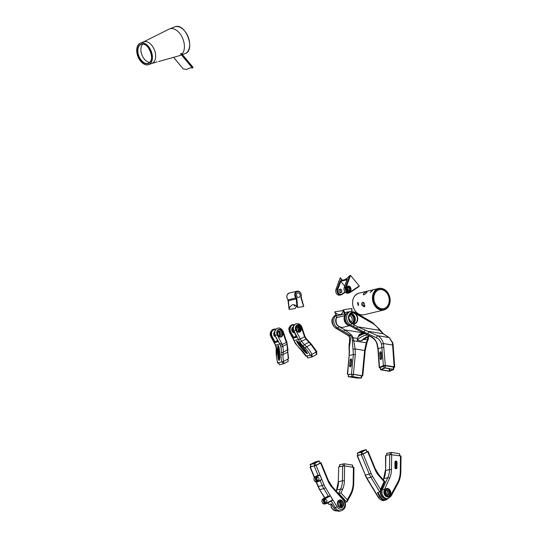 <?xml version="1.0" encoding="UTF-8"?>
<svg xmlns="http://www.w3.org/2000/svg" width="538" height="538" viewBox="0 0 538 538"><rect width="100%" height="100%" fill="white"/><g stroke="black" fill="none" stroke-linecap="round" stroke-linejoin="round"><path stroke-width="0.81" d="M277.117 334.764L281.596 343.157L279.814 343.95L275.066 335.625A5.42 4.243 -103.6 0 1 277.554 328.274L277.837 328.207A5.42 4.243 76.4 0 0 275.342 335.557L277.117 334.764A4.035 3.154 76.4 0 1 278.368 329.592A4.035 3.154 76.4 0 1 282.719 331.657L285.752 340.85L286.209 340.554L286.828 341.966L286.398 342.323L286.989 344.112L288.254 358.604M281.596 343.157L282.174 344.555A6.927 4.23 62.1 0 1 282.739 346.364A18.467 11.278 62.1 0 1 283.19 352.329L283.008 354.596A18.467 11.278 -117.9 0 0 283.661 361.415L288.153 358.927M283.661 361.415L278.011 362.773M275.066 335.625L278.301 341.697L274.662 342.571L271.428 336.506L272.02 336.237L271.145 336.573A5.42 4.243 -103.6 0 1 273.64 329.216A5.42 4.243 -103.6 0 1 273.781 329.189M279.363 335.651A2.307 1.809 76.4 0 0 280.022 333.257A2.307 1.809 76.4 0 0 278.341 331.421A4.956 3.88 -103.6 0 1 278.899 332.423L279.8 335.14M285.752 340.85L286.398 342.323L282.174 344.555L280.365 345.275L279.814 343.95L275.725 345.208A8.312 5.077 62.1 0 1 276.512 347.992A19.852 12.125 62.1 0 1 276.761 352.41L276.633 355.107A17.081 10.437 -117.9 0 0 277.89 363.103M287.487 359.297L288.328 361.26L287.722 359.169M288.328 361.26L284.158 363.567L279.572 364.825L278.603 362.935M271.145 336.573L275.725 345.208M274.662 342.571L275.032 341.886A0.464 0.363 -103.6 0 1 275.066 341.865L277.547 340.487M274.454 332.323A2.307 1.809 76.4 0 0 273.714 334.777A2.307 1.809 76.4 0 0 275.49 336.627M278.301 341.697L278.045 341.22M278.771 329.814A3.645 2.851 -103.6 0 1 282.215 332.726A3.645 2.851 -103.6 0 1 280.473 336.889M278.543 331.294A2.307 1.809 76.4 0 0 277.749 334.051A2.307 1.809 76.4 0 0 279.982 335.638A2.307 1.809 76.4 0 0 281.192 332.975A2.307 1.809 76.4 0 0 278.899 331.152A2.307 1.809 76.4 0 0 278.543 331.294M292.41 324.696A5.42 4.243 76.4 0 0 292.269 324.73A5.42 4.243 76.4 0 0 289.774 332.081L293.291 338.086L296.929 337.205L293.97 331.072A5.42 4.243 -103.6 0 1 296.458 323.715C298.846 323.385 300.628 324.441 301.798 326.875L304.838 336.062L304.38 336.358L305.813 338.927L310.971 344.475L316.774 352.619M316.626 351.765L310.224 355.315L306.378 355.941M289.774 332.081L294.797 341.798L293.93 340.473L298.442 339.458L293.97 331.072L295.745 330.271A4.035 3.154 -103.6 0 1 296.996 325.107A4.035 3.154 -103.6 0 1 301.341 327.171L304.38 336.358M296.942 326.882A4.956 3.88 -103.6 0 1 297.527 327.931L298.503 330.877M311.684 354.757L312.524 356.728L316.909 354.253L316.088 352.329M307.117 356.062L307.891 357.884M307.938 357.985L312.524 356.728M298.072 331.226A2.307 1.809 76.4 0 0 298.926 328.698A2.307 1.809 76.4 0 0 297.016 326.835A2.307 1.809 76.4 0 0 296.223 329.599A2.307 1.809 76.4 0 0 298.456 331.186A2.307 1.809 76.4 0 0 299.666 328.516A2.307 1.809 76.4 0 0 297.373 326.7A2.307 1.809 76.4 0 0 297.01 326.835M293.291 338.086L293.661 337.393A0.464 0.363 -103.6 0 1 293.687 337.373L296.176 335.994M293.23 326.99A2.999 2.347 76.4 0 0 292.928 327.124A2.999 2.347 76.4 0 0 291.845 330.527A2.999 2.347 76.4 0 0 294.488 332.827M293.661 337.393L290.648 331.744L290.056 332.013L290.648 331.744A4.956 3.88 -103.6 0 1 290.728 326.848A4.956 3.88 -103.6 0 1 294.225 325.006M295.745 330.271L300.217 338.671L298.543 339.707A8.312 5.077 -117.9 0 0 299.989 342.336A19.852 12.125 -117.9 0 0 303.109 346.062L305.241 348.207A17.081 10.437 62.1 0 1 310.224 355.315M296.929 337.205L296.673 336.727M293.21 327.057A2.999 2.347 76.4 0 0 293.203 327.057A2.999 2.347 76.4 0 0 292.073 330.265A2.999 2.347 76.4 0 0 294.447 332.753M296.741 330.527A2.999 2.347 76.4 0 0 296.149 328.066M298.933 332.04A3.268 2.555 76.4 0 0 300.399 328.341A3.268 2.555 76.4 0 0 297.413 325.719M293.062 328.025A2.307 1.809 76.4 0 0 292.625 330.231A2.307 1.809 76.4 0 0 294.03 331.973M380.272 491.745L384.878 481.571L384.085 481.611L380.521 489.479L380.272 491.745L377.367 492.774L379.929 496.998L380.494 496.688L378.026 492.613M386.277 495.29A4.849 3.793 76.4 0 0 385.141 490.555M384.717 491.255A3.927 3.073 -103.6 0 1 385.585 494.866M380.521 489.479L372.585 476.372A17.081 13.363 -103.6 0 1 371.139 473.507L363.157 454.072L367.689 451.691L368.126 451.369L367.104 451.557M385.087 494.287A3.927 3.073 76.4 0 0 384.529 491.994M384.421 500.36C382.525 501.08 380.453 500.064 378.201 497.314L379.929 496.998A6.927 5.42 -103.6 0 0 385.82 500.024L384.421 500.36A6.927 5.42 -103.6 0 1 378.53 497.341L366.977 478.262A18.467 14.452 -103.6 0 1 365.416 475.162L357.124 455.74L357.992 455.195M357.124 455.74L363.157 454.072M358.18 455.256L361.852 454.475L366.963 451.913L366.163 449.634L361.623 450.871L357.192 453.238L361.886 452.001L366.317 449.627M365.813 449.855L362.202 450.683L357.622 453.063L361.307 452.189L365.813 449.855M327.662 502.963L328.886 504.456L331.401 503.85L333.896 507.966M327.474 496.473L328.388 496.231L323.809 488.665L319.895 489.607A18.467 14.452 -103.6 0 1 318.335 486.507L316.478 481.994M339.276 500.098A3.927 3.073 -103.6 0 1 342.894 503.245A3.927 3.073 -103.6 0 1 341.105 507.69M329.195 495.969L330.372 495.942L332.74 499.856L332.128 500.622L326.586 503.521A2.771 2.165 -103.6 0 1 326.189 503.676A2.771 2.165 -103.6 0 1 323.506 501.746A2.771 2.165 -103.6 0 1 324.495 498.437L328.388 496.231M324.992 501.759A1.432 1.123 76.4 0 0 324.696 500.535M314.3 477.462L310.036 467.092L310.91 466.54M338.859 500.3A3.927 3.073 76.4 0 0 337.615 505A3.927 3.073 76.4 0 0 341.388 507.643A3.927 3.073 76.4 0 0 343.452 503.111A3.927 3.073 76.4 0 0 339.552 500.01A3.927 3.073 76.4 0 0 338.859 500.3M320.601 463.036L327.83 480.629A19.852 15.535 76.4 0 0 331.885 487.199L343.217 499.957A5.541 4.338 -103.6 0 1 343.607 508.094A5.541 4.338 -103.6 0 1 337.057 506.796L325.503 487.717A17.081 13.363 -103.6 0 1 324.058 484.852L316.075 465.417L320.601 463.036L321.045 462.714L320.023 462.902M325.84 499.506A1.432 1.123 76.4 0 0 324.73 501.174A1.432 1.123 76.4 0 0 326.949 500.871A1.432 1.123 76.4 0 0 325.84 499.506M316.075 465.417L310.036 467.092M317.151 475.646L318.072 475.404L314.266 466.13M319.949 463.104L319.229 460.979L320.103 463.097M319.881 463.258L314.77 465.827L311.099 466.607M319.976 475.155L316.976 476.729A2.307 1.809 76.4 0 0 316.23 479.701A2.307 1.809 76.4 0 0 318.718 480.972L321.717 479.398L319.976 475.155L318.072 475.404M321.717 479.398L318.617 481.463A2.771 2.165 76.4 0 1 318.22 481.611L318.718 480.972M317.016 479.694A1.432 1.123 76.4 0 0 316.727 478.477M311.139 466.702L310.332 464.428L315.443 461.86L319.229 460.979M315.678 465.471L314.804 463.346L319.014 461.14M314.804 463.346L310.265 464.583M317.871 477.448A1.432 1.123 76.4 0 0 316.761 479.109A1.432 1.123 76.4 0 0 318.98 478.807A1.432 1.123 76.4 0 0 317.871 477.448M314.817 462.149L318.731 461.207L314.226 463.534L310.534 464.415L314.817 462.149L315.194 463.063M338.738 466.823L338.247 481.88L338.738 466.823L344.596 465.854L353.957 467.495L353.742 482.969C353.661 487.462 352.652 491.517 350.715 495.128A1.385 0.652 28.6 0 0 350.339 494.267A23.645 18.5 76.4 0 0 353.197 482.747L353.742 482.969M339.572 466.621L339.599 464.718L344.434 463.783L352.518 465.088L352.854 467.186M345.134 502.452L347.118 501.739L350.715 495.128M338.267 493.447L338.738 493.333L340.682 489.042L336.768 489.983A1.385 0.612 -155.6 0 0 336.479 490.185L338.247 481.88M337.454 502.411A2.771 2.165 -103.6 0 1 338.429 506.466M346.761 502.062L338.738 493.333L340.984 492.942L347.313 499.822L347.118 501.739M338.052 501.046A3.463 2.71 -103.6 0 1 340.588 503.797A3.463 2.71 -103.6 0 1 339.586 507.408M337.682 501.692A2.771 2.165 -103.6 0 1 340.056 503.924A2.771 2.165 -103.6 0 1 338.96 506.998M399.573 455.78L399.6 453.736L391.516 452.438L386.681 453.366L386.654 455.276M399.6 453.736L399.936 455.834M395.76 468.827A1.271 0.995 76.4 0 0 396.082 467.979L396.163 462.545A1.271 0.995 76.4 0 0 395.302 461.174M400.494 455.928L401.039 456.15L400.823 471.618C400.749 476.117 399.741 480.172 397.797 483.783L391.045 496.184L388.12 498.518A6.005 4.694 -103.6 0 1 383.036 495.935A6.005 4.694 -103.6 0 1 382.484 489.345L387.764 477.69A19.294 15.091 76.4 0 0 389.525 469.432L389.734 454.529L400.494 455.928L400.279 471.396L400.823 471.618M385.329 470.535L383.567 478.833A1.385 0.612 24.4 0 1 383.85 478.638A19.294 15.091 76.4 0 0 385.611 470.373L385.538 455.632L389.734 454.529M396.997 462.344L396.923 467.778A1.271 0.995 76.4 0 1 394.905 467.455L394.979 462.021A1.271 0.995 76.4 0 1 396.997 462.344L396.163 462.545M388.12 498.518L387.084 498.766A6.005 4.694 -103.6 0 1 382 496.184A6.005 4.694 -103.6 0 1 381.455 489.593L384.556 482.29M386.17 488.807L386.17 488.807A3.927 3.073 76.4 0 1 389.7 491.967A3.927 3.073 76.4 0 1 387.992 496.379M385.564 490.199A2.771 2.165 -103.6 0 1 387.784 492.425A2.771 2.165 -103.6 0 1 386.829 495.417M386.331 489.943A2.771 2.165 -103.6 0 1 388.86 492.344A2.771 2.165 -103.6 0 1 387.36 495.377A2.771 2.165 -103.6 0 1 384.609 493.191A2.771 2.165 -103.6 0 1 386.062 489.99A2.771 2.165 -103.6 0 1 386.331 489.943M381.038 369.633L385.02 368.032L393.285 369.424L389.216 371.119L381.038 369.633M385.302 367.905L393.749 369.391L390.225 371.112L388.934 371.247L380.487 369.761L384.011 368.039L385.302 367.905L385.141 365.705L393.224 367.003L393.386 369.202M380.487 369.761L380.521 367.373L385.141 365.705M393.406 367.38L393.224 367.003M381.173 352.235A1.271 0.753 -80.9 0 0 380.83 353.513L381.2 358.792A1.271 0.753 -80.9 0 0 381.281 359.196M380.366 368.039L379.223 367.662L379.505 367.387L383.392 365.598A1.385 0.41 -4.1 0 1 385.329 365.389L383.446 343.567C382.155 339.565 380.205 336.943 377.609 335.712L357.703 326.815L352.175 323.694A5.817 4.553 76.4 0 0 357.488 320.715A5.817 4.553 76.4 0 0 355.194 313.405L353.197 312.511C348.099 311.327 346.687 321.045 351.61 323.439L348.537 317.568L351.65 312.881C348.066 315.107 346.647 318.072 351.576 323.224L354.246 323.654A5.541 4.338 76.4 0 0 357.34 319.337A5.541 4.338 76.4 0 0 354.925 313.674L353.022 312.834L351.65 312.881M393.628 367.73L394.415 367.367A1.385 0.41 175.9 0 0 394.697 367.091A1.385 0.41 175.9 0 0 394.152 366.808L385.329 365.389M379.727 353.338L380.104 358.617A1.271 0.753 -80.9 0 0 380.662 359.519A1.271 0.753 -80.9 0 0 381.63 357.911L381.254 352.639A1.271 0.753 -80.9 0 0 380.689 351.731A1.271 0.753 -80.9 0 0 379.727 353.338L380.83 353.513M379.505 367.387L378.167 348.55A1.385 0.41 175.9 0 0 377.884 348.826L376.869 343.627C376.096 341.011 374.038 338.678 370.689 336.62L348.705 325.134C344.307 322.625 342.733 314.091 349.202 311.811A7.155 5.602 -103.6 0 0 345.181 317.857A7.155 5.602 -103.6 0 0 349.027 325.16L350.426 324.824A7.155 5.602 -103.6 0 1 346.58 317.521A7.155 5.602 -103.6 0 1 350.601 311.475L349.202 311.811M354.784 328.557L370.601 336.284C373.359 337.467 375.531 339.848 377.125 343.432L378.167 348.55L382.115 347.595A1.385 0.41 -4.1 0 1 384.051 347.387M383.392 365.598L381.536 344.071C380.339 340.762 378.57 338.624 376.23 337.649L364.226 332.161L350.426 324.824A1.385 0.699 -60.6 0 0 351.61 323.439M381.536 344.071L383.446 343.567L392.599 345.04L394.152 366.808M379.922 329.787L372.289 322.323A1.385 0.693 119.9 0 1 372.437 323.325A21.264 16.638 -103.6 0 1 379.593 330.332A1.385 0.35 147.4 0 0 379.922 329.787L383.365 333.795L389.324 337.656L392.202 342.437A11.782 6.974 99.1 0 1 392.599 345.04A1.385 0.41 175.9 0 1 393.15 345.322L394.697 367.091M392.518 343.305L392.202 342.437M365.026 329.908L364.226 332.161L362.457 332.181M367.871 333.829L368.779 331.435L383.13 333.742L389.008 337.548L377.609 335.712L376.23 337.649M370.601 336.284L370.85 336.62M356.627 328.315L357.703 326.815L379.593 330.332L383.365 333.795M351.657 323.271A4.62 3.611 76.4 0 0 353.627 318.483A4.62 3.611 76.4 0 0 350.103 314.441A4.62 3.611 76.4 0 0 349.518 314.4M372.437 323.325L355.194 313.405L354.925 313.674M351.724 323.304A4.62 3.611 76.4 0 0 351.96 323.257A4.62 3.611 76.4 0 0 354.515 318.637A4.62 3.611 76.4 0 0 350.944 314.239A4.62 3.611 76.4 0 0 349.794 314.279A4.62 3.611 76.4 0 0 349.559 314.347M353.177 323.735A5.541 4.338 76.4 0 0 355.134 317.931A5.541 4.338 76.4 0 0 350.958 313.331A5.541 4.338 76.4 0 0 350.662 313.298M352.087 376.613L348.866 376.748L356.95 378.046L360.998 378.012L352.087 376.613M348.59 376.755L356.674 378.053L361.455 378.059L353.009 376.661L348.59 376.755M361.455 378.059L361.677 375.766L353.231 374.367L348.442 374.361L348.22 376.654M350.783 366.546A1.271 0.753 99.1 0 1 350.709 365.806L351.24 360.312A1.271 0.753 99.1 0 1 351.583 359.371M362.229 375.719L362.78 375.867L365.194 350.635L364.643 350.487L362.229 375.719L353.412 374.3L348.429 374.502M362.78 375.867L361.664 375.928M349.606 365.632L350.137 360.137A1.271 0.753 99.1 0 1 351.099 358.866A1.271 0.753 99.1 0 1 351.65 360.104L351.126 365.598A1.271 0.753 99.1 0 1 350.164 366.869A1.271 0.753 99.1 0 1 349.606 365.632L350.709 365.806M351.482 374.139L353.358 354.529L355.288 354.683L355.134 348.96L353.217 337.649L351.455 334.831L344.851 329.908L340.191 327.286M362.538 332.753L344.851 329.908L343.654 331.354L350.332 335.504L352.148 337.716L353.358 354.529L349.135 355.524L349.169 351.785C348.967 345.995 349.061 343.076 349.444 343.029L349.767 337.319L348.342 335.685L335.853 328.227C332.403 325.732 328.738 319.027 336.351 314.905M347.615 374.219L349.471 351.798C349.236 348.261 349.384 345.658 349.915 343.99L350.527 338.005L348.866 335.86L336.176 328.261A7.155 5.602 -103.6 0 1 332.329 321.206A7.155 5.602 -103.6 0 1 335.968 315.019M353.244 349.189L355.134 348.96L364.643 350.487A10.525 6.227 -80.9 0 1 364.724 349.828L366.277 342.767L352.491 340.648M352.148 337.716L357.521 338.341L358.18 336.761A7.155 4.237 99.1 0 0 358.537 335.833L359.418 334.475L362.794 332.652M348.342 335.685L350.332 335.504L351.455 334.831M350.527 338.005L349.767 337.319M349.915 343.99L349.444 343.029M368.456 336.358L368.389 338.94L367.044 342.39L366.277 342.767L367.42 339.935L363.412 339.29M367.784 336.606L367.42 339.935L368.227 339.471M342.363 331.751L342 331.697M367.777 335.1A30.014 17.767 -80.9 0 0 357.131 340.272L361.173 340.924L369.606 336.035M357.131 340.272L357.656 338.059M192.981 67.445L181.952 54.177M192.14 66.322L191.414 66.873L180.633 53.901L181.373 53.363M191.414 66.873L192.221 68.017A10.39 3.443 -39.7 0 0 186.706 69.422L183.276 68.945M181.656 53.659L193.055 67.371L192.382 68.064M183.182 68.857L173.666 57.378M179.658 55.643L181.017 54.99L180.633 53.901M183.095 68.756L173.639 57.378M372.37 290.365L370.164 292.504L372.518 290.547M363.641 293.445C365.369 292.134 366.492 291.589 367.017 291.804C367.414 292.107 363.634 295.739 363.311 294.649L363.641 293.445M361.792 304.972C361.576 303.365 361.892 302.497 362.726 302.376C364.192 301.67 365.759 307.164 364.038 306.835L361.792 304.972M358.644 305.221L358.079 305.355L357.595 302.632L358.16 302.497L358.644 305.221M364.488 294.481L365.672 293.56M364.535 306.552L362.894 304.79L363.298 302.457M358.16 302.551L357.595 302.632M381.671 289.666A9.671 7.566 76.4 0 0 379.27 289.747A9.671 7.566 76.4 0 0 374.179 300.924A9.671 7.566 76.4 0 0 383.802 308.556A9.671 7.566 76.4 0 0 389.162 298.879A9.671 7.566 76.4 0 0 381.671 289.666M301.132 298.065L301.125 297.084A4.156 3.248 76.4 0 0 300.446 292.746A4.156 3.248 76.4 0 0 297.063 291.166A4.156 3.248 76.4 0 0 294.804 293.896A4.156 3.248 76.4 0 0 295.86 297.971L288.025 299.861L288.395 300.776L288.025 299.861A4.156 3.248 76.4 0 1 286.976 295.786A4.156 3.248 76.4 0 1 289.236 293.049L297.063 291.166C300.285 291.293 301.663 293.271 301.199 297.084L303.741 306.29M296.27 306.041L295.248 308.563L289.276 309.444L289.135 308.805L289.276 309.444M297.662 307.433L296.794 298.032L296.223 298.893L295.86 297.971L296.794 298.032A3.692 2.892 76.4 0 1 295.799 292.914A3.692 2.892 76.4 0 1 299.827 292.235A3.692 2.892 76.4 0 1 300.836 297.353L301.125 297.084L300.836 297.353L303.634 306.546L303.533 305.954L303.634 306.546L297.662 307.433L296.969 306.929C295.846 305.295 294.542 304.562 293.049 304.737L292.766 304.79C291.186 305.234 289.975 306.573 289.135 308.805L288.395 300.776A1.385 1.083 76.4 0 0 288.025 299.861M298.758 297.4A2.307 1.809 -103.6 0 1 296.546 295.496A2.307 1.809 -103.6 0 1 297.776 292.894A2.307 1.809 -103.6 0 1 300.07 294.71A2.307 1.809 -103.6 0 1 298.859 297.38A2.307 1.809 -103.6 0 1 298.758 297.4M294.333 304.817L294.125 306.028L295.584 305.429M295.436 305.328L294.125 306.028M340.621 281.825C339.942 281.26 339.955 281.092 340.675 281.313L340.312 280.843L337.232 289.215L335.974 289.518L340.238 277.911L342.309 280.063M350.366 292.329L359.283 285.94L350.507 275.382L349.747 275.617C345.934 279.827 342.982 281.038 340.877 279.235L340.44 277.816M340.231 277.743L335.88 289.579C335.409 293.143 336.714 295.006 339.794 295.167A3.927 3.073 -103.6 0 1 336.58 293.647A3.927 3.073 -103.6 0 1 335.974 289.518L335.914 289.7M358.893 286.619L359.283 285.94L350.325 291.932L350.332 292.363L359.028 286.546M349.747 275.617L345.477 287.225L344.159 287.716M340.312 280.843L347.299 279.155L344.219 287.527A3.927 3.073 76.4 0 0 344.824 291.657A3.927 3.073 76.4 0 0 348.039 293.176L349.303 292.874A3.927 3.073 76.4 0 1 346.082 291.354A3.927 3.073 76.4 0 1 345.477 287.225L346.095 287.386A3.463 2.71 76.4 0 0 346.997 291.475A3.463 2.71 76.4 0 0 350.325 291.932M348.725 286.075A2.979 2.327 76.4 0 0 346.58 290.096A2.979 2.327 76.4 0 0 350.682 290.802A2.979 2.327 76.4 0 0 348.725 286.075M350.272 292.396L349.303 292.874A3.927 3.073 76.4 0 0 350.272 292.396M347.299 279.155L347.104 279.686M339.794 295.167L341.052 294.864A3.927 3.073 76.4 0 1 337.837 293.344A3.927 3.073 76.4 0 1 337.232 289.215L337.851 289.37A3.463 2.71 76.4 0 0 338.745 293.459A3.463 2.71 76.4 0 0 342.081 293.923L344.972 291.986M342.087 294.353L341.052 294.864A3.927 3.073 76.4 0 0 342.02 294.38L342.081 293.923M348.2 290.264L347.514 290.715L348.039 290.083M337.851 289.37L340.776 281.414L344.683 286.068M346.674 288.442L347.972 289.982L347.225 290.473M348.604 286.283A2.791 2.186 76.4 0 0 347.891 286.303A2.791 2.186 76.4 0 0 346.425 289.531A2.791 2.186 76.4 0 0 349.202 291.737A2.791 2.186 76.4 0 0 350.749 288.953A2.791 2.186 76.4 0 0 348.604 286.283M339.397 289.525A1.849 1.446 -103.6 0 1 340.567 290.944A1.849 1.446 -103.6 0 1 340.177 292.739M347.857 290.89A1.849 1.446 76.4 0 0 348.247 289.088A1.849 1.446 76.4 0 0 347.077 287.669M340.453 289.168A1.849 1.446 -103.6 0 1 341.865 290.937A1.849 1.446 -103.6 0 1 340.843 292.773A1.849 1.446 -103.6 0 1 339.007 291.32A1.849 1.446 -103.6 0 1 339.982 289.182A1.849 1.446 -103.6 0 1 340.453 289.168M348.974 291.771A2.791 2.186 76.4 0 0 350.278 288.913A2.791 2.186 76.4 0 0 348.153 286.391A2.791 2.186 76.4 0 0 347.669 286.371M348.133 287.319A1.849 1.446 76.4 0 0 347.662 287.332A1.849 1.446 76.4 0 0 346.687 289.464A1.849 1.446 76.4 0 0 348.523 290.923A1.849 1.446 76.4 0 0 349.545 289.081A1.849 1.446 76.4 0 0 348.133 287.319M351.717 311.334L351.778 308.509L351.859 309.162L351.778 308.509L343.405 309.747L343.015 310.466C342.814 312.86 341.825 314.226 340.05 314.575C338.449 314.757 336.768 314.031 335.019 312.383L336.465 315.934A1.849 1.446 -103.6 0 1 336.492 317.635A6.463 5.057 76.4 0 0 337.165 324.683A6.463 5.057 76.4 0 0 342.605 327.413L349.713 325.698M334.871 311.784L335.019 312.383L334.871 311.784L343.009 310.581M349.451 311.751L344.629 312.45L344.031 312.712L344.569 313.984L336.358 315.94L336.398 317.702L344.602 315.685A6.463 5.057 76.4 0 0 349.458 325.557M350.507 322.41A3.463 2.71 76.4 0 0 352.114 318.469A3.463 2.71 76.4 0 0 348.886 315.698M148.165 64.816A11.547 7.155 -111.1 0 0 148.723 64.641A11.547 7.155 -111.1 0 0 151.245 51.298A11.547 7.155 -111.1 0 0 140.425 43.101A11.547 7.155 -111.1 0 0 137.735 55.999A11.547 7.155 -111.1 0 0 148.165 64.816M148.723 64.641L151.938 63.403A11.547 7.155 -111.1 0 0 154.46 50.061A11.547 7.155 -111.1 0 0 143.639 41.863L140.425 43.101M142.738 44.096A10.135 6.281 -111.1 0 0 141.924 54.889A10.135 6.281 -111.1 0 0 149.766 62.354M152.913 63.141L151.736 63.484M153.095 63.101L157.21 61.816M159.087 61.379L158.616 61.561M170.23 58.279L158.771 61.52M180.573 55.327L169.921 58.413M180.217 55.461A14.311 8.87 -111.1 0 0 181.017 54.997M182.026 54.103A14.311 8.87 -111.1 0 0 182.093 37.135A14.311 8.87 -111.1 0 0 169.531 28.918A14.311 8.87 -111.1 0 0 169.046 29.133L143.438 41.937M169.759 58.46L168.394 58.716M286.996 343.426L286.989 344.112L282.739 346.364A1.385 0.464 168 0 1 280.816 346.721A17.081 10.437 62.1 0 1 281.233 352.242L281.058 354.502A19.852 12.125 -117.9 0 0 281.831 362.155M286.828 341.966L287.938 349.505L283.19 352.329A1.385 0.787 -175.5 0 1 281.233 352.242M287.938 349.505L287.796 351.751A1.385 0.807 -176.5 0 1 287.4 352.269L283.008 354.596A1.385 0.787 -175.5 0 1 281.058 354.502M271.428 336.506A5.42 4.243 -103.6 0 1 273.923 329.148A5.42 4.243 -103.6 0 1 275.839 329.243M278.496 331.462A5.42 4.243 -103.6 0 1 278.953 332.336M278.065 341.455L274.958 335.618C273.815 331.973 274.683 329.518 277.554 328.274A5.42 4.243 -103.6 0 1 277.695 328.241M278.428 329.74A3.88 3.033 -103.6 0 1 283.028 333.748A3.88 3.033 -103.6 0 1 278.368 336.331A3.88 3.033 -103.6 0 1 278.428 329.74M280.365 345.275A5.541 3.383 62.1 0 1 280.816 346.721M279.007 360.433C277.595 359.404 276.915 345.322 278.281 345.49C279.699 346.539 280.372 360.615 279.007 360.433M275.416 345.221L276.115 347.689L276.216 354.522A1.385 0.767 2.8 0 0 276.633 355.107M283.318 361.59L284.158 363.567M282.423 361.973L283.257 363.93M278.751 362.901L279.572 364.825M279.33 359.861L279.309 359.861C278.57 360.009 277.796 346.721 278.496 345.813M275.032 341.886L272.02 336.237A4.956 3.88 -103.6 0 1 272.1 331.341A4.956 3.88 -103.6 0 1 275.604 329.498M277.917 341.179L275.066 341.865M278.381 329.982A3.645 2.851 -103.6 0 1 278.946 329.76A3.645 2.851 -103.6 0 1 282.578 332.639A3.645 2.851 -103.6 0 1 280.654 336.855A3.645 2.851 -103.6 0 1 277.137 334.347A3.645 2.851 -103.6 0 1 278.381 329.982M276.115 347.689A1.385 0.545 -8.7 0 0 276.512 347.992M276.35 351.825A1.385 0.767 2.8 0 0 276.761 352.41M304.838 336.062L304.562 336.761L300.352 338.987A6.927 4.23 -117.9 0 0 301.556 341.179L306.162 339.007M309.37 342.706L308.792 342.35L304.454 344.643L306.593 346.795L310.971 344.475A1.385 0.471 134.2 0 1 311.563 344.381L316.943 351.751M293.687 331.139A5.42 4.243 -103.6 0 1 296.182 323.782A5.42 4.243 -103.6 0 1 296.324 323.755M290.056 332.013A5.42 4.243 -103.6 0 1 292.544 324.663A5.42 4.243 -103.6 0 1 294.468 324.75M297.043 326.842A5.42 4.243 -103.6 0 1 297.581 327.844M300.217 338.671L300.352 338.987L298.543 339.707M297.205 325.598A3.497 2.737 76.4 0 0 297.151 331.543A3.497 2.737 76.4 0 0 301.354 329.216A3.497 2.737 76.4 0 0 297.205 325.598M299.989 342.336L301.556 341.179A18.467 11.278 -117.9 0 0 304.454 344.643A1.385 0.491 135.2 0 0 303.109 346.062M305.241 348.207A1.385 0.491 135.2 0 1 306.593 346.795A18.467 11.278 62.1 0 1 312.027 354.576M294.488 341.812L295.315 343.405L301.172 350.137A1.385 0.518 -46.1 0 1 301.166 349.653A19.852 12.125 62.1 0 1 306.283 356.264M294.797 341.798A5.541 3.383 -117.9 0 0 295.51 343.177A17.081 10.437 -117.9 0 0 299.323 347.878L301.166 349.653M307.306 353.614C307.682 352.148 297.662 340.325 296.66 341.058C296.297 342.545 306.324 354.36 307.306 353.614M315.853 352.457L316.694 354.421M310.789 355.134L311.63 357.097M297.258 341.274C296.956 341.946 306.109 352.834 307.198 353.096M293.687 337.373L296.546 336.687M297.158 325.84A3.268 2.555 76.4 0 0 296.041 329.754A3.268 2.555 76.4 0 0 299.195 331.993A3.268 2.555 76.4 0 0 300.917 328.22A3.268 2.555 76.4 0 0 297.662 325.645A3.268 2.555 76.4 0 0 297.158 325.84M299.33 348.362A1.385 0.518 -46.1 0 1 299.323 347.878M381.556 489.358A5.077 3.974 76.4 0 0 380.615 494.166A5.077 3.974 76.4 0 0 383.661 497.993M387.71 498.618A6.463 5.057 -103.6 0 1 380.494 496.688M381.361 489.809A4.849 3.793 76.4 0 0 383.258 497.677M379.882 492.162L370.89 477.314A18.467 14.452 -103.6 0 1 369.33 474.213L361.348 454.785M378.201 497.314L366.647 478.235L370.89 477.314L372.585 476.372M384.878 481.564L379.169 475.135A1.385 0.484 138.4 0 1 378.974 475.854A19.852 15.535 -103.6 0 1 374.912 469.284L367.689 451.691M384.085 481.611L378.974 475.854M357.434 455.726L365.416 475.162L371.139 473.507M379.169 475.135L375.356 468.961L374.912 469.284M358.221 455.35L357.346 453.231M361.852 454.475L360.985 452.357M362.76 454.119L361.886 452.001M366.963 451.913L366.096 449.788M362.565 451.564L362.202 450.683M362.276 451.718L361.899 450.804M341.2 507.657A4.849 3.793 76.4 0 0 339.377 500.084M331.314 503.871L333.856 508.074C335.45 510.508 337.447 511.517 339.855 511.1A6.927 5.42 -103.6 0 1 333.964 508.08L335.362 507.744L331.307 501.046M328.886 504.456L327.904 502.835M324.878 497.832L319.565 489.587L324.636 497.959M339.855 511.1L341.253 510.764A6.927 5.42 -103.6 0 1 335.362 507.744L337.057 506.796M343.217 499.957A1.385 0.484 -41.6 0 0 343.419 499.237C345.968 502.573 347.044 508.41 341.253 510.764M331.885 487.199A1.385 0.484 -41.6 0 0 332.087 486.486L343.419 499.237M325.503 487.717L323.809 488.665A18.467 14.452 -103.6 0 1 322.249 485.565L318.025 486.527L319.565 489.587M332.04 500.656L326.66 503.481M332.74 499.856L326.694 503.03A2.307 1.809 -103.6 0 1 324.206 501.759A2.307 1.809 -103.6 0 1 324.952 498.793L324.495 498.437L323.056 498.787L327.507 496.446M326.694 503.03L326.627 503.507L324.791 504.012A2.771 2.165 -103.6 0 1 322.107 502.082A2.771 2.165 -103.6 0 1 323.096 498.773L327.548 496.433M327.83 480.629L328.274 480.306L332.087 486.486M324.058 484.852L322.249 485.565L320.218 480.622M324.952 498.793L330.372 495.942M314.501 477.186L310.352 467.071M318.691 481.423L320.863 480.279M317.191 475.619L315.127 476.708A2.771 2.165 76.4 0 0 314.138 480.024A2.771 2.165 76.4 0 0 316.821 481.947L318.22 481.611A2.771 2.165 76.4 0 1 315.537 479.681A2.771 2.165 76.4 0 1 316.526 476.372L315.127 476.708L317.232 475.605M318.873 475.141L316.526 476.372L316.976 476.729M314.77 465.827L313.903 463.702M315.483 462.915L315.12 462.028M336.237 491.154L336.768 489.983A19.294 15.091 76.4 0 0 338.53 481.725L342.444 480.784L342.652 465.881M330.668 504.025L331.327 507.489L333.015 509.735L334.575 510.643L336.949 510.844A6.005 4.694 -103.6 0 1 330.944 503.958M339.754 466.58L339.787 464.61M343.109 465.814L343.136 463.803M352.491 467.125L352.518 465.088M344.407 465.827L344.434 463.783M353.197 482.747L353.412 467.273M340.984 492.942L342.498 489.607A20.679 16.174 76.4 0 0 344.387 480.757L344.596 465.854M347.313 499.822L350.339 494.267M344.387 480.757L342.444 480.784A19.294 15.091 76.4 0 1 340.682 489.042A1.385 0.612 -155.6 0 1 342.498 489.607M391.489 454.482L391.516 452.438M390.198 454.462L390.225 452.451M386.842 455.229L386.869 453.265M395.86 468.719L395.955 461.738M395.215 468.423L395.316 461.174M396.923 467.778L396.082 467.979M400.279 471.396A23.645 18.5 -103.6 0 1 397.421 482.916L390.669 495.323A4.62 3.611 -103.6 0 1 385.719 496.157A4.62 3.611 -103.6 0 1 384.3 489.91L389.579 478.262A20.679 16.174 76.4 0 0 391.469 469.405L391.677 454.509M386.983 488.423A4.109 3.215 76.4 0 0 385.047 494.725A4.109 3.215 76.4 0 0 390.628 494.287A4.109 3.215 76.4 0 0 386.983 488.423M391.469 469.405L385.611 470.373L385.82 455.478M397.421 482.916A1.385 0.652 28.6 0 1 397.797 483.783M389.579 478.262A1.385 0.612 -155.6 0 0 387.764 477.69L383.85 478.638L383.318 479.809M390.669 495.323A1.385 0.652 28.6 0 1 391.045 496.184M384.3 489.91A1.385 0.612 -155.6 0 0 382.484 489.345L381.455 489.593M386.896 488.632A3.927 3.073 76.4 0 0 386.519 488.692A3.927 3.073 76.4 0 0 384.455 493.225A3.927 3.073 76.4 0 0 388.362 496.325A3.927 3.073 76.4 0 0 390.48 492.028A3.927 3.073 76.4 0 0 386.896 488.632M389.041 368.678L389.216 371.119M389.7 368.786L389.862 371.052M383.85 365.84L384.011 368.039M380.521 367.373L380.675 369.572M380.104 358.617L381.2 358.792M355.107 328.59L349.027 325.16A1.385 0.699 119.4 0 1 348.705 325.134M353.291 326.438L354.488 324.999M372.289 322.323L354.495 312.094A1.385 0.693 119.9 0 1 354.656 313.035L354.414 313.338M352.148 323.513A5.541 4.338 76.4 0 0 354.246 323.654M357.017 377.353L356.95 378.046M357.656 377.454L357.595 378.1M348.624 374.334L348.409 376.62M351.939 374.26L351.724 376.553M353.231 374.367L353.009 376.661M361.307 375.672L361.092 377.958M350.137 360.137L351.24 360.312M353.412 374.3L355.288 354.683M343.654 331.354L337.575 327.924L336.176 328.261A1.385 0.699 119.4 0 1 335.853 328.227M338.758 326.532A1.385 0.699 -60.6 0 1 337.575 327.924A7.155 5.602 -103.6 0 1 333.789 321.758A7.155 5.602 -103.6 0 1 336.109 315.349M338.415 326.263A5.77 4.512 -103.6 0 1 336.371 317.763M369.519 335.988A30.014 17.767 -80.9 0 0 361.173 340.924M364.905 333.708A31.399 18.588 -80.9 0 0 358.18 336.761M363.923 333.204A30.478 18.043 -80.9 0 0 358.537 335.833M381.408 288.348A11.083 8.669 76.4 0 0 378.665 288.449A11.083 8.669 76.4 0 0 372.834 301.253A11.083 8.669 76.4 0 0 383.856 309.996L364.004 314.777A11.083 8.669 76.4 0 1 352.982 306.035A11.083 8.669 76.4 0 1 358.812 293.23C353.372 295.443 351.502 300.117 353.224 307.238C355.517 312.908 359.108 315.423 364.004 314.777M381.684 288.738A10.619 8.305 76.4 0 0 374.145 303.183A10.619 8.305 76.4 0 0 388.786 305.537A10.619 8.305 76.4 0 0 381.684 288.738M288.395 300.776L296.223 298.893L296.969 306.929M342.121 294.32L345.208 292.248M350.507 275.382L346.095 287.386M340.675 281.313L346.997 279.794M343.405 309.747L345.174 313.741A2.307 1.809 -103.6 0 1 345.208 315.867A6.005 4.694 76.4 0 0 347.245 324.01M343.015 310.466L344.031 312.712M345.208 315.867L344.602 315.685A1.849 1.446 -103.6 0 0 344.569 313.984L345.174 313.741M336.432 315.867L334.784 312.053M336.539 317.951L336.398 317.702C335.282 323.762 337.353 326.996 342.605 327.413M147.795 63.699A10.363 6.422 -111.1 0 0 148.394 47.647A10.363 6.422 -111.1 0 0 137.526 50.263A10.363 6.422 -111.1 0 0 147.795 63.699M147.076 46.16A10.135 6.281 -111.1 0 0 141.097 44.345A10.135 6.281 -111.1 0 0 138.737 55.676A10.135 6.281 -111.1 0 0 147.896 63.417A10.135 6.281 -111.1 0 0 148.387 63.262A10.135 6.281 -111.1 0 0 151.595 57.909M182.456 54.62L185.059 53.612A14.311 8.87 -111.1 0 0 188.192 37.068A14.311 8.87 -111.1 0 0 174.769 26.9L169.531 28.918M189.611 45.864A14.082 8.722 -111.1 0 0 183.35 29.597M287.796 351.751L288.583 358.59M270.829 336.566C269.417 333.547 270.352 331.092 273.64 329.216L275.859 329.222M279.908 334.918L278.63 331.502M277.837 328.207C279.471 327.487 281.253 328.543 283.17 331.368L286.209 340.554M276.216 354.522L277.574 363.116M278.946 329.76L278.402 329.976C276.579 331.233 276.552 333.298 278.334 336.156L280.654 336.855M270.829 336.573L275.308 344.966M278.57 345.726L279.363 359.855M304.992 336.411L306.33 338.738L311.563 344.381M296.458 323.715L296.182 323.782C293.304 325.033 292.437 327.481 293.58 331.132L296.687 336.963M297.151 326.848L298.63 330.709M294.488 324.73L292.269 324.73C287.01 328.012 289.33 329.633 289.457 332.081L293.936 340.473M301.172 350.137L305.954 356.277M307.783 357.992L306.969 356.095M297.662 325.645L297.178 325.833C295.019 328.705 295.692 330.762 299.195 331.993M307.326 353.116L307.218 353.237C308.099 354.455 305.55 350.097 302.417 346.654L297.285 341.213M381.328 489.883L380.682 491.369L380.77 494.402L383.197 497.623M385.82 500.024L388.288 498.47M365.107 475.175L366.647 478.235M375.356 468.961L368.126 451.369M357.192 453.238L358.066 455.363M341.166 507.67L341.664 503.272L339.337 500.091M324.791 504.012C321.724 503.198 321.146 501.456 323.056 498.787M318.025 486.527L316.156 481.987M321.045 462.714L328.274 480.306M310.11 464.59L310.977 466.708M315.086 476.722C313.177 479.392 313.755 481.133 316.821 481.947M338.415 506.446L338.597 506.083M336.109 491.012L336.479 490.185M386.519 488.692L384.63 490.508C384.105 494.173 385.349 496.117 388.362 496.325M383.19 479.661L383.567 478.833M393.594 367.192L393.749 369.391M379.223 367.662L377.884 348.826M393.15 345.322L392.76 342.793L389.324 337.656M354.495 312.094L350.601 311.475M347.34 374.266L349.135 355.524M365.194 350.635L367.044 342.39M383.856 309.996C386.432 309.303 388.281 307.541 389.404 304.716C390.413 301.946 390.427 299.034 389.445 295.987C387.851 291.69 385.195 289.148 381.476 288.348L378.665 288.449L358.812 293.23M289.236 293.049C286.505 294.649 286.082 296.936 287.964 299.908L289.074 309.209M347.131 279.43L344.125 287.595C343.661 291.159 344.966 293.015 348.039 293.176M342.081 294.353L345.214 292.255M351.906 311.334L351.96 308.758M148.387 63.262C156.074 61.076 148.273 40.814 141.097 44.345M185.059 53.612C196.155 50.209 185.28 21.984 174.769 26.9"/></g></svg>
